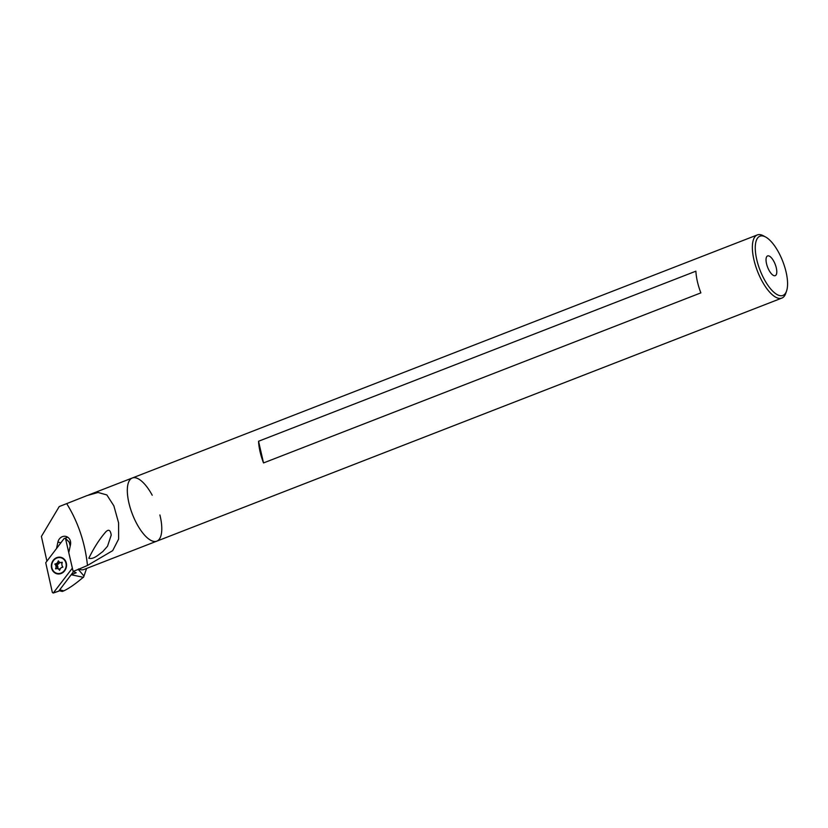 <?xml version="1.0" encoding="UTF-8"?>
<svg xmlns="http://www.w3.org/2000/svg" width="828" height="828" viewBox="0 0 828 828"><rect width="100%" height="100%" fill="white"/><g stroke="black" fill="none" stroke-linecap="round" stroke-linejoin="round"><path stroke-width="1.24" d="M786.6 290.887L785.793 293.267A33.876 13 -111.2 0 1 781.87 298.08A33.876 13 -111.2 0 1 757.475 271.222A33.876 13 -111.2 0 1 757.309 234.935A33.876 13 -111.2 0 1 763.457 235.835L765.662 237.036A31.754 12.182 -111.2 0 1 786.134 272.246A31.754 12.182 -111.2 0 1 786.6 290.887A31.754 12.182 -111.2 0 1 760.052 270.218A31.754 12.182 -111.2 0 1 765.662 237.036M159.897 514.964A33.876 13 -111.2 0 1 156.834 541.139A33.876 13 -111.2 0 1 132.439 514.281A33.876 13 -111.2 0 1 132.273 478.004A33.876 13 -111.2 0 1 152.217 495.227M700.861 292.874L263.521 462.945A33.876 13 -111.2 0 1 258.553 441.252L695.893 271.18A33.876 13 68.8 0 0 700.861 292.874M773.642 275.538A10.588 4.057 68.8 0 0 775.246 275.662A10.588 4.057 68.8 0 0 775.194 264.329A10.588 4.057 68.8 0 0 767.577 255.935A10.588 4.057 68.8 0 0 766.997 265.457A10.588 4.057 68.8 0 0 773.642 275.538M263.521 462.945L258.553 441.252M88.824 558.227C93.471 559.821 99.143 554.18 102.807 551.572L107.526 546.221L111.211 535.085C110.507 530.148 108.747 529.02 105.943 531.711C99.784 538.686 94.071 547.525 88.824 558.227M46.917 561.167L41.4 536.451L59.223 506.57L87.085 495.568L98.066 492.463L106.853 494.947L113.86 505.846L118.601 522.872L118.632 539.049L112.68 550.641L87.468 565.472L78.308 569.385L73.102 571.413L72.139 567.108M781.87 298.08L156.834 541.139A33.876 13 -111.2 0 1 151.4 540.612A33.876 13 -111.2 0 1 127.305 490.424A33.876 13 -111.2 0 1 132.273 478.004L88.72 494.937M156.834 541.139L83.938 569.488A33.876 13 -111.2 0 1 78.515 568.96M60.889 542.785L57.919 542.071A7.204 6.427 103.6 0 1 65.888 536.42A7.204 6.427 103.6 0 1 70.483 544.762L68.879 552.069M57.919 542.071L56.501 548.56M71.198 574.704L76.176 572.769L73.102 571.413M78.308 569.385L84.001 576.06L83.483 577.344L71.177 574.735M62.959 590.716C61.727 591.596 62.017 591.647 63.839 590.85C69.117 588.335 75.483 583.906 82.914 577.561M65.277 538.221A7.204 6.427 103.6 0 1 67.824 537.289M70.204 546.025L69.159 541.936L65.308 538.252L69.386 542.35M72.44 568.463L65.536 538.666M53.665 592.745L58.664 591.192L53.251 593.034L72.171 568.391M58.664 591.192L73.547 571.61M65.308 538.252L64.232 538.386L45.726 562.73L52.361 592.465L53.251 593.034M63.973 558.962A8.466 7.555 -76.4 0 0 60.93 557.327A8.466 7.555 -76.4 0 0 51.605 563.796A8.466 7.555 -76.4 0 0 56.966 573.794A8.466 7.555 -76.4 0 0 65.65 569.157A8.466 7.555 -76.4 0 0 63.973 558.962M51.812 567.284A8.042 7.183 103.6 0 1 60.837 557.741A8.042 7.183 103.6 0 1 65.93 567.242A8.042 7.183 103.6 0 1 57.06 573.38A8.042 7.183 103.6 0 1 51.812 567.284M61.313 567.553A3.384 3.022 103.6 0 1 60.372 568.453L59.585 570.285L58.467 568.908A3.384 3.022 103.6 0 1 57.339 568.505L55.673 568.888L56.107 566.921A3.384 3.022 103.6 0 1 55.911 565.617L55 563.961L56.594 563.578A3.384 3.022 103.6 0 1 57.525 562.678L58.312 560.835L59.43 562.212A3.384 3.022 103.6 0 1 60.568 562.616L62.235 562.233L61.789 564.199A3.384 3.022 103.6 0 1 61.986 565.514L62.897 567.17L61.313 567.553M59.709 569.209A3.384 3.022 103.6 0 1 59.192 568.95L57.339 568.505M60.092 569.302L58.467 568.908M61.024 557.793A8.042 7.183 103.6 0 1 61.21 557.834A8.042 7.183 103.6 0 1 66.509 566.083M65.919 568.546A8.042 7.183 103.6 0 1 57.432 573.473A8.042 7.183 103.6 0 1 57.246 573.431M57.567 568.567L57.96 567.377L56.107 566.921M57.96 567.377A3.384 3.022 103.6 0 1 57.763 566.062L55.911 565.617M57.763 566.062L56.739 564.748L58.446 564.023L56.594 563.578M58.446 564.023A3.384 3.022 103.6 0 1 59.378 563.123L57.525 562.678M59.378 563.123L59.657 562.274M60.04 562.357L59.43 562.212M62.193 563.009L60.568 562.616M66.809 503.807A143.968 128.464 103.6 0 1 87.468 565.472M63.839 590.85L59.678 589.846M56.2 568.784L55.538 568.619M56.739 564.748L54.886 564.303M56.863 564.406L55 563.961M757.309 234.935L132.273 478.004M86.578 568.463L84.156 575.563M62.286 591.451L59.057 590.674"/></g></svg>
